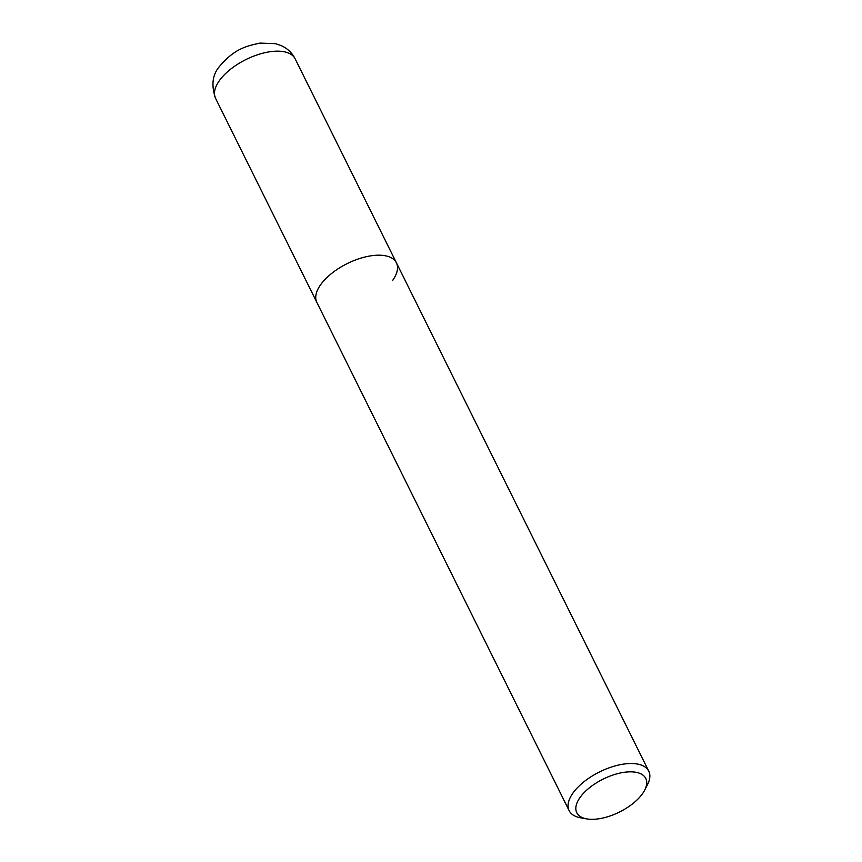<?xml version="1.0" encoding="UTF-8"?>
<svg xmlns="http://www.w3.org/2000/svg" width="862" height="862" viewBox="0 0 862 862"><rect width="100%" height="100%" fill="white"/><g stroke="black" fill="none" stroke-linecap="round" stroke-linejoin="round"><path stroke-width="1.29" d="M644.679 790.142L647.502 784.646A44.436 21.205 153.6 0 0 648.763 771.167A44.436 21.205 153.6 0 0 614.315 766.146A44.436 21.205 153.6 0 0 572.971 793.04A44.436 21.205 153.6 0 0 569.157 810.679A44.436 21.205 153.6 0 0 580.654 817.822L586.742 818.9A38.51 18.371 -26.4 0 1 580.083 797.425A38.51 18.371 -26.4 0 1 625.672 772.115A38.51 18.371 -26.4 0 1 644.679 790.142A38.51 18.371 -26.4 0 1 642.47 793.751A38.51 18.371 -26.4 0 1 586.742 818.9M569.157 810.679L316.828 302.346A44.436 21.205 -26.4 0 1 320.642 284.708A44.436 21.205 -26.4 0 1 361.986 257.813A44.436 21.205 -26.4 0 1 396.423 262.835A44.436 21.205 -26.4 0 1 392.609 280.473M215.543 98.322L316.828 302.346A44.436 21.205 -26.4 0 1 320.642 284.708A44.436 21.205 -26.4 0 1 361.986 257.813A44.436 21.205 -26.4 0 1 396.423 262.835L295.138 58.81A44.436 21.205 -26.4 0 0 260.701 53.778A44.436 21.205 -26.4 0 0 219.357 80.683A44.436 21.205 -26.4 0 0 215.543 98.322C211.147 85.37 212.386 74.843 219.25 66.74C234.345 48.843 245.745 46.246 259.925 43.1L275.409 43.66L280.99 45.514C287.262 48.272 291.981 52.701 295.138 58.81M648.763 771.167L396.423 262.835"/></g></svg>
